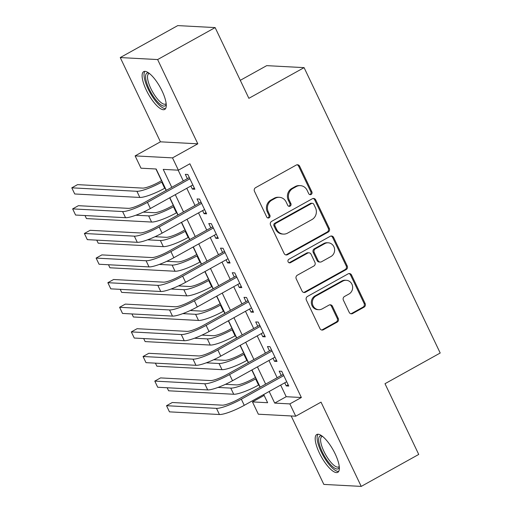 <?xml version="1.0" encoding="UTF-8"?>
<svg xmlns="http://www.w3.org/2000/svg" width="512" height="512" viewBox="0 0 512 512"><rect width="100%" height="100%" fill="white"/><g stroke="black" fill="none" stroke-linecap="round" stroke-linejoin="round"><path stroke-width="0.77" d="M311.11 194.458A1.907 1.773 93 0 0 311.885 191.885L299.648 166.227A2.72 2.534 93 0 0 296.237 165.069L255.59 187.661A2.72 2.534 93 0 0 254.483 191.328L266.72 216.986A1.907 1.773 93 0 0 269.107 217.798A1.907 1.773 93 0 0 269.882 215.232L268.301 211.91A8.71 8.109 93 0 1 271.84 200.166L275.226 198.285A8.71 8.109 93 0 1 279.379 197.312A8.71 8.109 93 0 1 286.138 201.997L287.725 205.312A1.907 1.773 93 0 0 290.112 206.125A1.907 1.773 93 0 0 290.886 203.558L289.299 200.237A8.71 8.109 93 0 1 292.838 188.493L296.224 186.611A8.71 8.109 93 0 1 300.378 185.638A8.71 8.109 93 0 1 307.136 190.323L308.723 193.645A1.907 1.773 93 0 0 311.11 194.458M309.702 194.56A1.907 1.773 93 0 0 310.874 191.834L298.637 166.176A2.72 2.534 93 0 0 297.024 164.794M267.699 217.907A1.907 1.773 93 0 0 268.87 215.174L267.29 211.853L268.301 211.91M288.698 206.234A1.907 1.773 93 0 0 289.875 203.501L288.288 200.186L289.299 200.237M335.155 453.843A21.632 6.816 -119.1 0 0 316.768 434.515A21.632 6.816 -119.1 0 0 319.392 453.005A21.632 6.816 -119.1 0 0 337.779 472.326A21.632 6.816 -119.1 0 0 335.155 453.843M162.067 90.963A21.632 6.816 -119.1 0 0 143.68 71.635A21.632 6.816 -119.1 0 0 146.31 90.125A21.632 6.816 -119.1 0 0 164.698 109.446A21.632 6.816 -119.1 0 0 162.067 90.963M349.21 312.358A2.72 2.534 93 0 0 352.614 313.523L364.019 307.181A2.72 2.534 93 0 0 365.126 303.514L351.533 275.014A2.72 2.534 93 0 0 348.128 273.856L307.482 296.448A2.72 2.534 93 0 0 306.374 300.115L319.968 328.614A2.72 2.534 93 0 0 323.373 329.773L337.152 322.118A2.72 2.534 93 0 0 338.253 318.445L332.442 306.253A2.72 2.534 93 0 0 329.03 305.094L322.202 308.89A7.283 6.778 93 0 1 318.733 309.702A7.283 6.778 93 0 1 312.48 303.981A7.283 6.778 93 0 1 316.038 295.968L342.797 281.094A7.283 6.778 93 0 1 346.266 280.288A7.283 6.778 93 0 1 352.512 286.003A7.283 6.778 93 0 1 348.954 294.016L344.499 296.493A2.72 2.534 93 0 0 343.392 300.166L349.21 312.358M280.666 385.094L286.202 396.704L301.357 397.51L289.856 403.904L295.725 416.205L258.336 414.208L252.474 401.907L267.629 402.72L263.718 394.515M215.136 27.59L157.626 59.558L120.243 57.562L177.754 25.6L215.136 27.59L248.877 98.323L304.09 67.635L440.205 353.018L384.998 383.706L418.733 454.438L361.222 486.4L321.03 402.138L295.725 416.205M120.243 57.562L160.429 141.824L197.818 143.814L157.626 59.558M197.818 143.814L172.512 157.882L178.381 170.182L163.226 169.376L171.776 187.302M301.357 397.51L189.882 163.789L178.381 170.182M328.198 232.083A2.72 2.534 93 0 0 329.306 228.41L315.712 199.917A2.72 2.534 93 0 0 312.301 198.758L271.661 221.344A2.72 2.534 93 0 0 270.554 225.018L284.141 253.51A2.72 2.534 93 0 0 287.552 254.669L328.198 232.083L327.187 232.026A2.72 2.534 93 0 0 328.294 228.358L314.701 199.859A2.72 2.534 93 0 0 313.094 198.483M333.626 237.466L347.219 265.965A2.72 2.534 93 0 1 346.112 269.632L305.466 292.224A2.72 2.534 93 0 1 302.054 291.059L296.237 278.867A2.72 2.534 93 0 1 297.344 275.2L313.83 266.035A2.72 2.534 93 0 0 314.931 262.368L311.078 254.278A2.72 2.534 93 0 0 307.667 253.114L290.502 262.656A1.907 1.773 93 0 1 287.962 261.37A1.907 1.773 93 0 1 288.89 259.27L330.214 236.307A2.72 2.534 93 0 1 333.626 237.466L332.614 237.414L346.208 265.907L347.219 265.965M291.187 415.962L323.834 484.41L361.222 486.4M190.88 186.01L192.352 189.094L194.88 189.229L187.834 174.47L185.312 174.336L187.366 178.643M202.611 210.611L204.083 213.696L206.611 213.83L199.571 199.072L197.043 198.938L199.098 203.245M214.349 235.213L215.821 238.304L218.349 238.438L211.302 223.674L208.781 223.539L210.835 227.846M226.08 259.814L227.552 262.906L230.08 263.04L223.04 248.275L220.512 248.141L222.566 252.448M237.818 284.416L239.29 287.507L241.818 287.642L234.778 272.877L232.25 272.742L234.304 277.05M249.549 309.018L251.021 312.109L253.549 312.243L246.509 297.478L243.981 297.344L246.035 301.651M261.286 333.619L262.758 336.71L265.286 336.845L258.246 322.08L255.718 321.946L257.773 326.253M273.018 358.221L274.496 361.312L277.018 361.446L269.978 346.682L267.45 346.547L269.504 350.854M178.157 170.17L183.277 180.915M186.79 188.282L195.014 205.517M198.528 212.883L206.746 230.118M210.259 237.485L218.483 254.72M221.997 262.086L230.214 279.322M233.728 286.688L241.952 303.923M245.466 311.29L253.683 328.525M257.197 335.891L265.421 353.126M268.934 360.493L277.152 377.728M284.755 382.822L286.227 385.914L288.755 386.048L281.715 371.283L279.187 371.149L281.242 375.456M155.923 168.986L161.51 180.704M165.024 188.07L166.15 190.432M169.664 197.798L173.248 205.306M176.762 212.672L177.888 215.034M181.402 222.4L184.979 229.907M188.493 237.274L189.619 239.635M193.133 247.002L196.717 254.509M200.23 261.875L201.357 264.237M204.87 271.603L208.448 279.11M211.962 286.477L213.088 288.838M216.602 296.205L220.186 303.712M223.699 311.078L224.826 313.44M228.339 320.806L231.917 328.314M235.43 335.68L236.557 338.042M240.077 345.408L243.654 352.915M247.168 360.282L248.294 362.643M251.808 370.01L255.386 377.517M258.906 384.883L260.032 387.245M263.546 394.611L264.198 395.526M304.09 67.635L266.701 65.645L240.288 80.326M263.974 395.52L252.474 401.907M166.323 190.336L156.147 168.998L140.992 168.192L135.123 155.891L172.512 157.882M160.429 141.824L135.123 155.891M269.165 391.488L274.701 403.091L289.856 403.904M175.29 194.669L183.507 211.904M187.021 219.277L195.245 236.512M198.758 243.878L206.976 261.114M210.49 268.48L218.714 285.715M222.227 293.082L230.445 310.317M233.958 317.683L242.182 334.918M245.696 342.285L253.92 359.52M257.434 366.886L265.651 384.122M260.205 387.149L251.981 369.914M248.467 362.547L240.25 345.312M236.736 337.946L228.512 320.71M224.998 313.344L216.781 296.109M213.267 288.742L205.043 271.507M201.53 264.141L193.312 246.906M189.798 239.539L181.574 222.304M178.061 214.938L169.837 197.702M286.202 396.704L274.701 403.091M192.352 189.094L194.298 188.013M204.083 213.696L206.029 212.614M215.821 238.304L217.766 237.222M227.552 262.906L229.504 261.824M239.29 287.507L241.235 286.426M251.021 312.109L252.973 311.027M262.758 336.71L264.704 335.629M274.496 361.312L276.442 360.23M286.227 385.914L288.173 384.832M300.378 185.638L299.366 185.587A8.71 8.109 93 0 0 295.219 186.56L296.224 186.611M288.288 200.186A8.71 8.109 93 0 1 291.827 188.442L295.219 186.56M279.379 197.312L278.368 197.261A8.71 8.109 93 0 0 274.214 198.227L275.226 198.285M267.29 211.853A8.71 8.109 93 0 1 270.829 200.109L274.214 198.227M285.754 254.893A2.72 2.534 93 0 0 286.541 254.618L327.187 232.026M313.818 204.326A1.907 1.773 93 0 0 311.43 203.52L275.757 223.347A1.907 1.773 93 0 0 274.982 225.914L276.653 229.414A8.71 8.109 93 0 0 283.411 234.099A8.71 8.109 93 0 0 287.565 233.126L311.949 219.571A8.71 8.109 93 0 0 315.488 207.834L313.818 204.326M312.339 203.302L311.328 203.251A1.907 1.773 93 0 0 310.419 203.462L311.43 203.52M283.411 234.099L282.4 234.042A8.71 8.109 93 0 1 275.642 229.363L273.971 225.862A1.907 1.773 93 0 1 274.746 223.29L310.419 203.462M303.667 292.442A2.72 2.534 93 0 0 304.454 292.166L345.101 269.581A2.72 2.534 93 0 0 346.208 265.907M308.96 252.813L307.949 252.762A2.72 2.534 93 0 0 306.656 253.062L289.491 262.598L290.502 262.656M289.094 262.758A1.907 1.773 93 0 0 289.491 262.598M330.931 256.531A7.283 6.778 93 0 0 334.49 248.518A7.283 6.778 93 0 0 328.237 242.797A7.283 6.778 93 0 0 324.768 243.61L315.341 248.851A2.72 2.534 93 0 0 314.24 252.518L318.093 260.608A2.72 2.534 93 0 0 321.504 261.766L330.931 256.531M328.237 242.797L327.226 242.746A7.283 6.778 93 0 0 323.763 243.558L324.768 243.61M320.211 262.074L319.2 262.016A2.72 2.534 93 0 1 317.088 260.557L313.229 252.467A2.72 2.534 93 0 1 314.336 248.794L323.763 243.558M332.614 237.414A2.72 2.534 93 0 0 331.002 236.032M346.266 280.288L345.254 280.23A7.283 6.778 93 0 0 341.786 281.043L342.797 281.094M318.733 309.702L317.722 309.645A7.283 6.778 93 0 1 311.469 303.93A7.283 6.778 93 0 1 315.027 295.917L341.786 281.043M321.574 329.997A2.72 2.534 93 0 0 322.362 329.722L336.141 322.061A2.72 2.534 93 0 0 337.248 318.394L331.43 306.195A2.72 2.534 93 0 0 329.818 304.819M350.816 313.741A2.72 2.534 93 0 0 351.61 313.466L363.008 307.13A2.72 2.534 93 0 0 364.115 303.456L350.528 274.963A2.72 2.534 93 0 0 348.915 273.581M161.683 180.602L159.219 181.978A13.862 2.554 154.5 0 1 142.662 188.102L77.542 184.634L71.795 187.827L136.915 191.296A20.8 3.827 -25.5 0 0 161.747 182.112L162.266 181.818M71.795 187.827L74.726 193.978L139.846 197.446A20.8 3.827 -25.5 0 0 164.678 188.262L165.197 187.974M189.312 177.562L144.922 202.234A13.862 2.554 154.5 0 1 128.365 208.352L78.4 205.69L72.646 208.89L122.611 211.552A20.8 3.827 -25.5 0 0 147.443 202.368L189.888 178.778M72.646 208.89L75.584 215.04L125.549 217.702A20.8 3.827 -25.5 0 0 150.381 208.518L192.826 184.928M166.227 104.339A18.72 5.894 60.9 0 1 149.21 89.158A18.72 5.894 60.9 0 1 148.832 73.03M149.459 73.51A17.331 5.459 -119.1 0 0 148.762 73.728A17.331 5.459 -119.1 0 0 150.867 88.544A17.331 5.459 -119.1 0 0 165.6 104.032A17.331 5.459 -119.1 0 0 166.15 103.552M144.89 71.347A21.491 6.771 -119.1 0 0 148.198 89.101A21.491 6.771 -119.1 0 0 165.574 108.576M339.315 467.219A18.72 5.894 60.9 0 1 326.995 460.147A18.72 5.894 60.9 0 1 318.842 437.837A18.72 5.894 60.9 0 1 321.914 435.91M322.547 436.39A17.331 5.459 -119.1 0 0 321.843 436.608A17.331 5.459 -119.1 0 0 320.755 438.272A17.331 5.459 -119.1 0 0 326.931 456.851A17.331 5.459 -119.1 0 0 338.682 466.912A17.331 5.459 -119.1 0 0 339.238 466.426M317.971 434.227A21.491 6.771 -119.1 0 0 317.325 435.68A21.491 6.771 -119.1 0 0 324.23 457.485A21.491 6.771 -119.1 0 0 338.662 471.456M173.421 205.21L170.95 206.579A13.862 2.554 154.5 0 1 154.4 212.704L143.296 212.109M85.011 215.539L86.458 218.579L151.584 222.048A20.8 3.827 -25.5 0 0 176.416 212.864L176.934 212.576M135.853 215.219L148.646 215.898A20.8 3.827 -25.5 0 0 173.478 206.714L174.003 206.426M185.152 229.811L182.688 231.181A13.862 2.554 154.5 0 1 166.131 237.306L155.034 236.71M96.749 240.141L98.195 243.181L163.315 246.65A20.8 3.827 -25.5 0 0 188.147 237.466L188.666 237.178M147.59 239.821L160.384 240.499A20.8 3.827 -25.5 0 0 185.216 231.315L185.734 231.027M196.89 254.413L194.426 255.782A13.862 2.554 154.5 0 1 177.869 261.907L166.765 261.312M108.48 264.749L109.926 267.782L175.053 271.251A20.8 3.827 -25.5 0 0 199.885 262.067L200.403 261.779M159.322 264.422L172.115 265.101A20.8 3.827 -25.5 0 0 196.947 255.917L197.472 255.629M208.627 279.014L206.157 280.384A13.862 2.554 154.5 0 1 189.6 286.509L178.502 285.914M120.218 289.35L121.664 292.384L186.784 295.853A20.8 3.827 -25.5 0 0 211.616 286.669L212.141 286.381M171.059 289.024L183.853 289.702A20.8 3.827 -25.5 0 0 208.685 280.518L209.203 280.23M201.043 202.163L156.653 226.835A13.862 2.554 154.5 0 1 140.102 232.954L90.138 230.298L84.384 233.491L134.349 236.154A20.8 3.827 -25.5 0 0 159.181 226.97L201.626 203.379M84.384 233.491L87.315 239.642L137.28 242.304A20.8 3.827 -25.5 0 0 162.112 233.12L204.557 209.53M212.781 226.765L168.39 251.437A13.862 2.554 154.5 0 1 151.834 257.555L101.869 254.899L96.115 258.093L146.086 260.755A20.8 3.827 -25.5 0 0 170.912 251.571L213.357 227.981M96.115 258.093L99.053 264.243L149.018 266.906A20.8 3.827 -25.5 0 0 173.85 257.722L216.294 234.131M224.512 251.366L180.122 276.038A13.862 2.554 154.5 0 1 163.571 282.163L113.606 279.501L107.853 282.694L157.818 285.357A20.8 3.827 -25.5 0 0 182.65 276.173L225.094 252.582M107.853 282.694L110.784 288.845L160.749 291.507A20.8 3.827 -25.5 0 0 185.581 282.323L228.026 258.733M236.25 275.968L191.859 300.64A13.862 2.554 154.5 0 1 175.302 306.765L125.338 304.102L119.59 307.296L169.555 309.958A20.8 3.827 -25.5 0 0 194.387 300.774L236.826 277.184M119.59 307.296L122.522 313.446L172.486 316.109A20.8 3.827 -25.5 0 0 197.318 306.925L239.763 283.334M220.358 303.616L217.894 304.986A13.862 2.554 154.5 0 1 201.338 311.11L190.234 310.515M131.949 313.952L133.402 316.986L198.522 320.454A20.8 3.827 -25.5 0 0 223.354 311.27L223.872 310.982M182.797 313.626L195.584 314.304A20.8 3.827 -25.5 0 0 220.416 305.12L220.941 304.832M247.981 300.57L203.59 325.242A13.862 2.554 154.5 0 1 187.04 331.366L137.075 328.704L131.322 331.898L181.286 334.56A20.8 3.827 -25.5 0 0 206.118 325.376L248.563 301.786M131.322 331.898L134.253 338.048L184.218 340.71A20.8 3.827 -25.5 0 0 209.05 331.526L251.494 307.936M232.096 328.218L229.626 329.587A13.862 2.554 154.5 0 1 213.069 335.712L201.971 335.117M143.686 338.554L145.133 341.587L210.253 345.056A20.8 3.827 -25.5 0 0 235.085 335.872L235.61 335.584M194.528 338.227L207.322 338.906A20.8 3.827 -25.5 0 0 232.154 329.722L232.672 329.434M259.718 325.171L215.328 349.843A13.862 2.554 154.5 0 1 198.771 355.968L148.806 353.306L143.059 356.499L193.024 359.162A20.8 3.827 -25.5 0 0 217.856 349.978L260.294 326.387M143.059 356.499L145.99 362.65L195.955 365.312A20.8 3.827 -25.5 0 0 220.787 356.128L263.232 332.538M243.827 352.819L241.363 354.189A13.862 2.554 154.5 0 1 224.806 360.314L213.702 359.725M155.418 363.155L156.87 366.189L221.99 369.658A20.8 3.827 -25.5 0 0 246.822 360.474L247.341 360.186M206.266 362.829L219.053 363.507A20.8 3.827 -25.5 0 0 243.885 354.323L244.41 354.035M271.45 349.773L227.059 374.445A13.862 2.554 154.5 0 1 210.509 380.57L160.544 377.907L154.79 381.101L204.755 383.763A20.8 3.827 -25.5 0 0 229.587 374.579L272.032 350.989M154.79 381.101L157.722 387.251L207.693 389.914A20.8 3.827 -25.5 0 0 232.518 380.73L274.963 357.139M255.565 377.421L253.094 378.79A13.862 2.554 154.5 0 1 236.544 384.915L225.44 384.326M167.155 387.757L168.602 390.79L233.722 394.259A20.8 3.827 -25.5 0 0 258.554 385.075L259.078 384.787M217.997 387.43L230.79 388.109A20.8 3.827 -25.5 0 0 255.622 378.925L256.141 378.637M283.187 374.374L238.797 399.046A13.862 2.554 154.5 0 1 222.24 405.171L172.275 402.509L166.528 405.702L216.493 408.365A20.8 3.827 -25.5 0 0 241.325 399.181L283.77 375.59M166.528 405.702L169.459 411.853L219.424 414.515A20.8 3.827 -25.5 0 0 244.256 405.331L286.701 381.741M310.874 191.834L311.885 191.885M268.87 215.174L269.882 215.232M289.875 203.501L290.886 203.558M291.827 188.442L292.838 188.493M270.829 200.109L271.84 200.166M298.637 166.176L299.648 166.227M286.541 254.618L287.552 254.669M314.701 199.859L315.712 199.917M328.294 228.358L329.306 228.41M274.746 223.29L275.757 223.347M273.971 225.862L274.982 225.914M275.642 229.363L276.653 229.414M345.101 269.581L346.112 269.632M304.454 292.166L305.466 292.224M306.656 253.062L307.667 253.114M314.336 248.794L315.341 248.851M313.229 252.467L314.24 252.518M317.088 260.557L318.093 260.608M315.027 295.917L316.038 295.968M331.43 306.195L332.442 306.253M337.248 318.394L338.253 318.445M336.141 322.061L337.152 322.118M322.362 329.722L323.373 329.773M350.528 274.963L351.533 275.014M364.115 303.456L365.126 303.514M363.008 307.13L364.019 307.181M351.61 313.466L352.614 313.523M161.747 182.112L164.678 188.262M136.915 191.296L139.846 197.446M147.443 202.368L150.381 208.518M122.611 211.552L125.549 217.702M173.478 206.714L176.416 212.864M148.646 215.898L151.584 222.048M185.216 231.315L188.147 237.466M160.384 240.499L163.315 246.65M196.947 255.917L199.885 262.067M172.115 265.101L175.053 271.251M208.685 280.518L211.616 286.669M183.853 289.702L186.784 295.853M159.181 226.97L162.112 233.12M134.349 236.154L137.28 242.304M170.912 251.571L173.85 257.722M146.086 260.755L149.018 266.906M182.65 276.173L185.581 282.323M157.818 285.357L160.749 291.507M194.387 300.774L197.318 306.925M169.555 309.958L172.486 316.109M220.416 305.12L223.354 311.27M195.584 314.304L198.522 320.454M206.118 325.376L209.05 331.526M181.286 334.56L184.218 340.71M232.154 329.722L235.085 335.872M207.322 338.906L210.253 345.056M217.856 349.978L220.787 356.128M193.024 359.162L195.955 365.312M243.885 354.323L246.822 360.474M219.053 363.507L221.99 369.658M229.587 374.579L232.518 380.73M204.755 383.763L207.693 389.914M255.622 378.925L258.554 385.075M230.79 388.109L233.722 394.259M241.325 399.181L244.256 405.331M216.493 408.365L219.424 414.515"/></g></svg>
